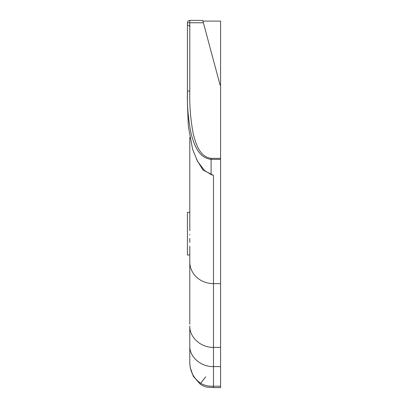 <?xml version="1.0" encoding="UTF-8"?>
<svg xmlns="http://www.w3.org/2000/svg" width="408" height="408" viewBox="0 0 408 408"><rect width="100%" height="100%" fill="white"/><g stroke="black" fill="none" stroke-linecap="round" stroke-linejoin="round"><path stroke-width="0.61" d="M189.796 327.568L189.796 362.743L190.184 367.384L193.29 376.252L200.134 384.086C202.735 385.805 204.989 386.804 206.892 387.08L213.471 387.595L213.471 386.197C208.835 386.473 204.556 385.504 200.639 383.285C193.667 378.323 190.052 371.479 189.796 362.743M189.796 212.354L187.425 212.354L187.425 254.975L189.796 254.975L189.796 254.24L189.796 324.202M189.796 263.782L189.796 259.534M189.796 238.389L189.796 242.439M189.796 234.508L189.796 234.957M189.796 137.317L189.796 230.699M189.796 234.406L189.796 234.819M189.796 347.086L189.796 339.022M189.796 246.203L189.796 254.24M205.77 376.778L200.639 383.285M213.471 387.595L220.575 387.595L220.575 386.197L213.471 386.197L213.471 366.603L220.575 366.603L220.575 386.197M189.796 346.04C189.531 357.031 200.812 366.833 213.471 366.603L213.471 347.387L220.575 347.387L220.575 366.603M196.534 159.375L202.954 170.014L213.471 175.338L211.104 174.568L204.428 170.442L197.62 161.456L192.607 149.297L188.343 126.337L187.425 103.494L187.425 91.03L189.796 91.03L189.796 22.766L187.425 22.766A2.366 2.366 180 0 1 189.796 20.4L189.796 20.4A2.366 2.366 0 0 0 187.425 22.766L187.425 91.03C186.997 105.488 188.282 119.921 191.286 134.329C194.045 144.146 198.303 157.845 211.104 159.375L211.104 158.345C199.583 156.866 195.748 143.524 193.27 133.875C190.567 119.717 189.409 105.437 189.796 91.03M211.104 174.568L211.104 159.375L220.575 159.375L220.575 158.345L211.104 158.345M202.944 21.094L220.575 21.094L220.575 85.119L220.101 85.119L203.393 22.766L189.796 22.766L189.796 20.4L202.761 20.4L189.796 20.4M220.575 85.119L220.575 158.345M220.575 159.375L220.575 347.387M203.393 22.766L202.761 20.4M189.796 326.069C189.531 337.462 200.812 347.626 213.471 347.387L213.471 175.338M189.796 261.972A23.674 21.67 -0 0 0 213.471 283.642L220.575 283.642M204.423 170.442L204.041 170.08M187.899 25.148L189.23 25.694L189.796 27.045M213.348 387.595L220.575 387.595"/></g></svg>
